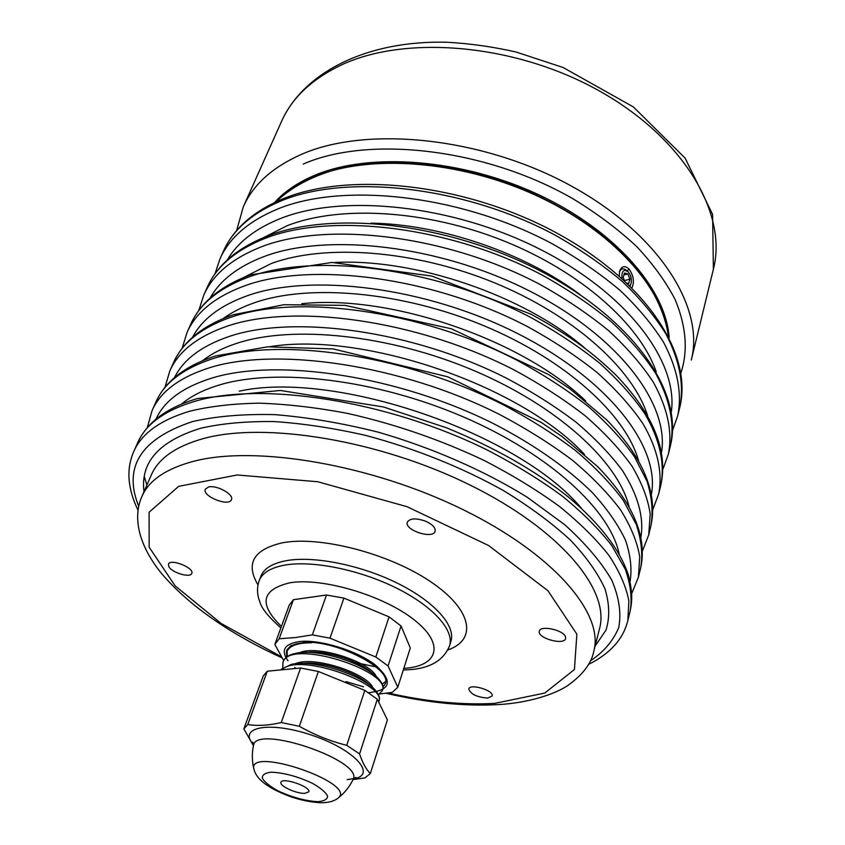 <?xml version="1.0" encoding="UTF-8"?>
<svg xmlns="http://www.w3.org/2000/svg" width="845" height="845" viewBox="0 0 845 845"><rect width="100%" height="100%" fill="white"/><g stroke="black" fill="none" stroke-linecap="round" stroke-linejoin="round"><path stroke-width="1.27" d="M295.19 663.779C313.326 655.16 368.029 673.697 372.951 687.978M302.161 663.42C322.125 660.642 358.755 673.254 369.307 685.01M299.447 652.752C317.783 644.386 370.955 662.406 376.374 676.75M306.809 652.393C327.849 649.72 365.283 663.431 374.113 675.387M286.592 657.061L286.825 651.822C289.37 645.738 297.577 642.739 311.446 642.823C299.658 642.253 292.011 644.08 288.494 648.305L291.124 645.39L286.772 650.058L286.413 653.544M282.579 669.018C301.644 652.678 387.749 685.041 378.771 701.614L379.215 700.23C379.986 697.79 379.056 694.917 376.437 691.611C365.505 676.201 314.203 658.709 291.377 664.381L281.332 669.145M282.758 667.867L282.948 662.554C288.694 637.669 392.101 670.983 382.299 690.692L382.753 689.319C383.556 686.742 382.553 683.711 379.722 680.214C368.494 664.857 318.745 647.861 295.856 653.301C289.043 654.706 284.902 657.347 283.434 661.223L282.938 662.575M382.299 690.692L378.475 694.717M283.688 660.6L274.857 644.418L279.177 638.746L295.306 637.574L312.344 634.87L329.983 638.165L375.835 657.009L388.077 665.976L397.805 687.26L392.323 692.372L379.711 693.977M370.332 773.555L387.411 719.898L377.303 699.237L364.829 690.397L318.396 671.479L300.588 668.015L267.295 671.205L263.26 675.947L243.835 728.908L247.754 724.587C257.883 726.087 269.048 725.411 281.248 722.538L299.32 726.288C314.446 734.875 330.258 741.213 346.735 745.322L359.569 753.941C362.558 762.834 366.138 769.372 370.332 773.555L364.987 777.907L353.041 779.586C364.617 760.996 255.729 723.721 253.479 745.47L253.394 745.881M368.462 692.678C391.108 690.333 393.337 681.038 375.148 664.804C356.379 650.375 319.357 639.084 299.214 641.587C284.321 643.964 280.582 650.354 287.987 660.769M294.683 667.465L295.486 668.12M304.728 793.36C296.215 793.751 279.103 785.818 280.941 782.312C282.029 776.83 311.277 786.843 308.784 791.839L304.728 793.36M253.447 745.649L243.835 728.908M288.494 648.305L286.825 651.822M287.099 651.168L287.289 656.554M281.248 722.538L300.588 668.015M267.295 671.205L247.754 724.587M346.735 745.322L364.829 690.397M318.396 671.479L299.32 726.288M377.303 699.237L359.569 753.941M275.079 643.732L289.307 604.957L293.468 599.686L326.476 595.017L343.926 598.112L389.059 616.861L401.048 625.965L410.311 647.967L397.805 687.26M401.048 625.965L388.077 665.976M343.926 598.112L329.983 638.165M375.835 657.009L389.059 616.861M293.468 599.686L279.177 638.746M312.344 634.87L326.476 595.017M383.007 687.101L385.236 683.763C392.84 668.923 334.641 639.285 303.038 642.485L311.446 642.823M385.573 681.524L382.215 684.101M621.899 278.311C621.571 270.791 623.726 268.71 628.374 272.069C631.046 275.597 631.933 279.399 631.035 283.476L629.726 285.631M631.035 283.476L630.169 286.064M619.427 271.995C621.233 268.192 623.8 267.854 627.138 270.96M624.518 280.698L623.177 277.445L624.402 273.03L627.793 273.864L629.937 279.082L628.722 283.487L627.085 283.096M623.853 275.005L627.793 273.864M629.937 279.082L624.497 280.646M274.572 202.557C284.48 191.477 297.894 182.383 314.826 175.253C369.719 152.037 461.835 158.733 538.804 194.794C615.878 230.812 666.23 289.793 669.145 337.651M631.976 287.839C634.542 281.808 633.581 275.565 629.102 269.132C624.772 265.245 621.593 265.953 619.586 271.266L619.248 275.966M168.958 566.868L168.419 564.175C170.215 558.207 194.709 567.946 191.762 573.438C190.474 578.128 172.369 572.91 168.958 566.868M487.787 698.076C476.918 697.231 470.591 694.199 468.795 688.971C469.831 683.172 494.304 690.523 492.107 695.984L487.787 698.076M565.601 637.236L565.601 638.514C564.302 645.76 536.807 638.059 539.332 631.183C540.304 624.708 564.64 630.285 565.601 637.236M425.817 521.312C432.577 524.481 435.682 527.798 435.122 531.262C433.094 539.649 404.005 530.058 407.343 522.115C410.036 518.165 416.194 517.89 425.817 521.312M208.514 487.016C216.595 484.713 234.276 494.505 231.445 499.648C229.122 507.127 201.786 496.184 205.346 489.181L208.514 487.016M345.943 166.877L345.161 166.042M352.872 779.935L355.819 777.368C356.812 777.875 353.918 778.636 347.137 779.639M253.574 744.741C237.054 726.975 269.967 720.679 312.534 735.446C355.217 749.874 377.366 775.013 353.421 778.932M254.26 770.386L253.722 768.38C249.856 746.526 355.27 782.618 338.824 797.511L337.166 798.768M317.889 801.673C305.425 801.007 292.064 797.363 277.783 790.74C269.904 786.346 264.76 782.195 262.362 778.287C262.045 774.918 265.003 772.89 271.224 772.193C283.888 772.7 297.651 776.418 312.513 783.357C320.519 787.92 325.557 792.145 327.606 796.011C327.501 799.264 324.258 801.155 317.889 801.673M303.239 164.078C368.853 135.147 486.297 148.53 573.396 199.029C597.352 213.679 618.487 229.555 636.781 246.666C653.164 264.168 665.966 281.85 675.197 299.69C686.267 326.508 688.168 350.918 680.901 372.92M243.371 206.666L281.565 121.342C291.736 98.442 310.939 80 339.172 66.026C403.583 34.328 515.228 43.296 600.077 91.344C685.147 139.235 727.608 214.556 713.391 269.196L691.284 360.023C704.941 308.002 659.67 234.171 570.597 185.625C481.745 136.922 366.065 125.514 300.799 154.656C272.185 167.49 253.046 184.833 243.371 206.666L236.611 230.59M203.613 438.523C265.129 421.581 379.827 440.256 470.454 485.241C561.291 530.132 610.217 590.401 599.559 628.5L593.792 651.294C604.249 614.072 554.595 554.457 462.796 509.524C371.219 464.496 255.634 445.104 194.012 461.201C166.254 468.521 148.868 480.309 141.875 496.564L151.297 475.027C158.448 458.402 175.887 446.234 203.613 438.523M595.091 646.15L606.023 630.043C609.889 617.727 609.551 604.017 605.009 588.933C597.901 573.216 586.345 556.908 570.333 539.997C551.848 523.034 529.625 506.599 503.662 490.691C461.613 467.232 415.846 448.864 366.36 435.576C334.176 428.193 303.471 423.525 274.255 421.57C246.518 421.201 222.066 423.408 200.888 428.204C159.198 441.016 140.238 462.183 143.999 491.705M138.728 506.366C122.874 467.105 140.777 438.851 192.449 421.602C215.95 416.215 243.307 413.892 274.541 414.62C307.464 417.25 341.961 423.081 378.011 432.101C432.144 447.755 484.217 470.559 527.248 497.251L564.851 524.819C585.669 543.694 601.313 562.126 611.759 580.114C619.131 597.457 621.455 613.28 618.72 627.571C613.322 640.763 603.837 651.896 590.285 660.97M588.447 664.434C600.573 658.477 610.153 651.094 617.209 642.274C622.269 635.852 625.807 628.627 627.846 620.61L628.881 600.975C626.187 586.726 619.596 571.611 609.108 555.63C596.359 539.353 579.86 523.002 559.622 506.577C537.42 490.375 512.397 475.07 484.576 460.662C440.572 439.77 394.752 423.979 347.115 413.321C316.241 407.501 287.004 404.121 259.394 403.171C233.188 403.604 209.961 406.287 189.702 411.219C160.328 420.039 141.685 433.453 133.785 451.452C130.51 458.962 128.884 466.746 128.905 474.837C129.01 486.107 132.052 497.906 138.052 510.222M133.785 451.452L137.862 442.347C145.836 424.179 164.511 410.607 193.864 401.607C260.83 381.179 387.517 400.372 487.818 450.311C515.513 464.708 540.409 480.034 562.506 496.268C582.638 512.735 599.031 529.139 611.706 545.5L625.237 569.129C630.613 584.201 632.271 598.133 630.201 610.914L627.846 620.61M144.284 476.559L146.893 485.083M239.272 391.172C334.747 369.973 518.988 433.052 581.434 508.32M619.163 553.993C610.481 510.538 549.937 454.082 462.912 416.722C375.972 379.32 276.083 367.67 219.277 385.014C203.508 389.767 190.907 396.147 181.474 404.132M155.987 419.131C164.099 401.058 182.457 387.464 211.06 378.338C276.23 357.667 397.784 375.497 493.765 423.767C533.85 444.449 567.576 468.162 592.271 492.519C607.037 508.753 618.075 524.565 625.374 539.944C630.539 554.859 632.113 568.706 630.106 581.466M631.775 593.475L638.44 577.072L639.718 556.728C637.236 542.025 630.909 526.498 620.758 510.169C608.368 493.554 592.303 476.95 572.54 460.335C550.834 443.995 526.35 428.626 499.099 414.24C400.382 364.427 275.164 346.376 208.366 368.124C179.087 377.694 160.328 391.837 152.089 410.564L147.305 427.602M152.089 410.564L156.04 401.734C164.342 382.869 183.133 368.568 212.391 358.829C279.135 336.732 403.942 354.467 502.226 404.248C529.361 418.634 553.728 434.003 575.318 450.385C594.975 467.031 610.956 483.689 623.261 500.367L636.338 524.544C641.461 540.039 642.929 554.415 640.732 567.682L638.44 577.072M269.946 346.682C362.758 331.314 520.552 385.331 584.465 454.367M629.102 506.789C618.382 462.088 558.101 406.213 473.549 370.427C389.059 334.609 292.782 324.881 237.065 343.239C223.122 347.77 211.62 353.611 202.546 360.752M174.524 377.567C183.302 359.653 201.48 345.964 229.058 336.5C293.542 314.456 412.064 330.469 505.912 377.895C531.854 391.615 555.218 406.371 575.994 422.151C594.964 438.249 610.481 454.43 622.554 470.707C637.975 495.128 644.101 517.309 640.932 537.262M642.506 550.834L648.717 534.885L650.206 513.866C647.925 498.751 641.862 482.854 632.018 466.186C619.987 449.286 604.312 432.45 585.015 415.677C563.795 399.21 539.828 383.788 513.116 369.434C416.342 319.78 292.972 303.112 226.418 326.445C197.234 336.711 178.379 351.541 169.834 370.923L164.955 387.337M169.834 370.923L173.658 362.368C182.266 342.838 201.152 327.871 230.305 317.456C296.806 293.796 419.785 310.168 516.126 359.78C542.733 374.134 566.583 389.556 587.708 406.054C606.911 422.859 622.49 439.749 634.447 456.712L647.08 481.396C651.97 497.272 653.259 512.059 650.935 525.77L648.717 534.885M301.697 303.735C389.566 294.123 522.157 339.521 585.701 400.963M638.577 460.736C625.987 415.032 566.044 359.938 483.868 325.726C401.755 291.514 308.911 283.561 254.282 302.806C242.135 307.041 231.794 312.28 223.281 318.554M192.586 337.218C201.902 319.484 219.858 305.753 246.476 296.025C310.273 272.724 425.943 287.046 517.742 333.617C609.752 380.06 660.431 447.713 651.389 494.304M652.858 509.493L658.678 493.966C662.807 473.115 657.811 449.139 642.918 423.63C631.215 406.466 615.942 389.418 597.077 372.497C576.322 355.925 552.841 340.472 526.646 326.149C431.763 276.685 310.178 261.316 243.878 286.106C214.82 297.017 195.871 312.481 187.041 332.486L182.119 348.32M187.041 332.486L190.759 324.184C199.642 304.052 218.612 288.462 247.648 277.403C313.886 252.306 435.08 267.4 529.562 316.822C555.651 331.145 579.015 346.598 599.675 363.192C618.445 380.144 633.644 397.234 645.274 414.451C660.061 440.044 664.994 464.148 660.822 485.125L658.678 493.966M335.053 262.457C415.381 258.39 523.678 295.475 584.655 347.918M647.629 415.793C633.264 369.318 573.755 315.174 493.881 282.557C414.061 249.93 324.501 243.635 270.96 263.661L243.677 277.487M210.173 298.021C219.932 280.498 237.656 266.767 263.334 256.827C326.466 232.386 439.421 245.124 529.266 290.849C619.311 336.447 669.567 404.449 661.519 452.55M662.871 469.376L668.342 454.272C672.747 432.555 667.793 408.61 653.47 382.436C642.094 365.019 627.18 347.791 608.738 330.744C588.426 314.087 565.421 298.602 539.733 284.311C446.646 235.047 326.814 220.904 260.788 247.057C231.847 258.57 212.824 274.625 203.729 295.201L198.797 310.485M203.729 295.201L207.342 287.142C216.489 266.45 235.523 250.268 264.432 238.628C330.395 212.19 449.857 226.08 542.553 275.301C568.136 289.582 591.035 305.066 611.252 321.744C629.61 338.813 644.439 356.083 655.752 373.543C669.979 399.801 674.87 423.852 670.423 445.695L668.342 454.272M370.902 223.143C440.498 224.126 524.819 252.993 580.409 294.873M656.248 371.906C640.235 324.892 581.202 271.868 503.588 240.825C425.986 209.792 339.574 205.029 287.11 225.731L263.767 237.529M227.316 259.933C237.434 242.652 254.884 228.953 279.674 218.855C342.14 193.378 452.508 204.648 540.483 249.507C628.638 294.261 678.461 362.484 671.321 411.948M672.557 430.432L677.722 415.74C682.274 393.474 677.595 369.064 663.695 342.521C652.625 324.892 638.059 307.495 620.019 290.342C600.14 273.6 577.589 258.105 552.376 243.856C461.043 194.815 342.901 181.812 277.171 209.222C248.356 221.305 229.28 237.899 219.932 259.003L215.01 273.78M219.932 259.003L223.439 251.187C232.829 229.967 251.916 213.257 280.709 201.068C346.365 173.383 464.137 186.143 555.112 235.142C580.219 249.381 602.665 264.876 622.459 281.628C640.415 298.803 654.896 316.231 665.902 333.902C679.718 360.53 684.334 385.035 679.75 407.417L677.722 415.74M276.241 201.775C285.916 191.72 298.623 183.397 314.351 176.806C368.621 153.927 459.279 160.17 535.783 195.279C612.371 230.347 663.61 288.282 668.31 336.014M281.427 626.42C258.464 604.164 261.316 589.609 289.993 582.765C322.558 577.336 383.767 595.535 414.325 619.966C445.389 644.323 438.08 666.441 403.815 668.374M375.993 666.927L352.566 661.952M325.948 652.836L322.568 651.41M403.318 669.937C427.697 669.705 443.118 661.635 449.582 645.738C454.462 630.433 433.422 606.467 396.685 588.183C360.033 569.868 313.083 560.298 285.335 565.009C271.013 567.555 262.309 572.741 259.235 580.568C256.743 587.455 256.975 594.595 259.901 602.01C261.475 608.22 268.456 616.871 280.867 627.962M259.235 580.568L260.883 576.227C263.978 568.358 272.682 563.129 286.994 560.552C314.731 555.767 361.618 565.284 398.206 583.589C434.869 601.883 455.846 625.913 450.934 641.292L449.582 645.738M447.903 649.921C477.393 639.845 472.429 609.72 430.527 581.635C389.006 553.454 319.864 535.593 282.346 542.807C253.426 549.546 245.314 563.573 258 584.898M281.29 656.713L221.232 623.547L175.105 585.838L149.153 547.19L149.111 512.218L178.665 486.35L237.191 474.974L317.752 481.745L407.047 506.694L488.568 545.5L547.909 590.697L576.871 634.172L574.42 669.536L544.793 693.048L494.8 703.367C462.447 705.216 426.883 701.751 388.098 692.985M363.487 686.774L345.954 681.588M629.102 269.132L627.191 271.002M353.052 779.565C349.629 786.6 344.887 792.578 338.824 797.511C334.842 801.039 328.789 802.782 320.678 802.75C311.066 802.275 300.936 800.215 290.3 796.581C279.843 792.621 271.921 788.723 266.545 784.878C259.246 779.924 254.968 774.432 253.722 768.38C251.958 760.764 251.873 753.127 253.479 745.47L252.644 742.047L253.796 744.593M281.565 121.342C303.894 71.825 367.681 40.137 446.973 42.25C469.767 43.486 492.815 46.75 516.126 52.031L563.087 67.494L633.37 106.935L685.105 158.1L712.588 214.355L713.391 269.196M630.201 610.914C632.218 600.711 632.736 592.736 628.395 575.022C619.913 549.683 599.992 523.742 568.611 497.209C535.381 470.612 494.61 447.459 446.308 427.728L383.514 406.984L280.403 390.464L197.614 398.502C167.268 407.385 147.347 422.004 137.862 442.347M640.732 567.682C647.354 536.469 632.873 502.659 597.288 466.282L562.147 436.611L541.328 422.458L447.776 376.817L333.3 348.943L267.516 346.83L215.792 355.925C197.181 361.85 182.33 370.057 171.239 380.546C164.606 386.936 159.536 394.002 156.04 401.734M650.935 525.77C657.991 492.952 643.172 457.578 606.478 419.669L570.259 389.091L548.827 374.662L451.462 328.811L345.035 305.362L283.836 304.718L233.4 314.731C214.989 321.058 200.244 329.613 189.164 340.398C182.425 347.073 177.26 354.393 173.658 362.368M660.822 485.125C668.205 451.262 653.607 414.937 617.019 376.152C594.394 354.15 572.012 336.606 531.135 314.255L431.911 276.093L331.979 262.436L250.469 274.857C220.577 285.98 200.677 302.425 190.759 324.184M670.423 445.695C683.647 392.714 634.627 321.153 543.208 272.47C451.61 223.714 333.87 209.74 267.02 236.241C237.297 247.986 217.408 264.95 207.342 287.142M679.75 407.417C693.27 353.506 645.548 280.973 555.735 232.502C465.764 183.925 349.587 171.06 283.064 198.818C253.532 211.144 233.653 228.594 223.439 251.187M276.061 201.86C293.363 184.96 318.892 172.464 351.045 165.895C395.323 158.606 449.804 163.814 502.331 181.157C554.447 199.642 600.689 228.921 631.194 261.813C652.572 286.708 665.078 312.228 668.395 336.183M260.883 576.227L260.63 576.903M450.734 641.978L450.934 641.292M593.792 651.294C591.585 662.955 583.314 674.078 568.991 684.651C556.897 693.597 529.023 703.029 497.885 704.614C463.673 706.441 426.366 702.66 385.964 693.27M141.875 496.564C133.943 514.267 135.57 541.064 161.194 573.09C188.298 604.967 228.562 633.222 281.966 657.843"/></g></svg>
